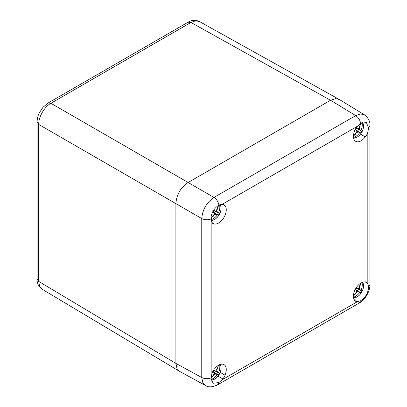 <?xml version="1.0" encoding="UTF-8"?>
<svg xmlns="http://www.w3.org/2000/svg" width="407" height="407" viewBox="0 0 407 407"><rect width="100%" height="100%" fill="white"/><g stroke="black" fill="none" stroke-linecap="round" stroke-linejoin="round"><path stroke-width="0.61" d="M211.045 219.943A8.827 5.098 120 0 0 219.271 214.586L220.584 211.604L221.087 209.193L221.077 207.026L220.35 204.604M211.019 219.8A13.777 13.767 -60 0 0 217.394 214.764A15.491 5.311 -160.9 0 0 217.46 214.754A15.537 0.468 32.5 0 0 218.32 215.201A5.632 3.251 120 0 0 218.869 214.352A5.632 3.251 120 0 0 219.327 213.451A15.537 0.468 -152.5 0 0 218.508 212.932L213.828 210.612L219.327 213.451M218.493 205.398A13.777 4.085 -60 0 1 215.832 211.325A15.481 4.996 12 0 1 215.741 211.335A15.537 0.468 -152.5 0 0 213.787 210.251A5.632 3.251 120 0 0 213.237 211.101A5.632 3.251 120 0 0 212.78 212.001A15.537 0.468 32.5 0 0 214.687 213.151L212.82 211.905M218.32 215.201L213.182 211.899A2.88 1.664 -60 0 0 213.589 211.304A2.88 1.664 120 0 0 213.899 210.653M214.687 213.151A15.486 4.736 -132.9 0 1 214.728 213.232A13.777 4.085 120 0 1 210.928 218.503M217.394 214.764L215.812 214.245L214.113 214.769L213.075 216.565L212.652 216.112M217.282 208.089L217.887 208.231L216.855 210.022L217.15 211.615L218.493 212.866A13.777 13.767 120 0 0 219.663 204.828M212.82 216.107L213.075 216.565M217.887 208.231L217.363 208.236M213.182 211.899L212.861 211.823M217.46 214.754L213.11 211.859M219.8 204.777A8.827 5.098 -60 0 1 219.271 214.586L217.379 217.18L215.471 218.885L212.932 220.187L211.167 220.508M215.741 211.335L213.726 210.338M216.855 210.022L216.59 209.875M217.15 211.615L215.995 211.019M215.812 214.245L214.591 213.456M214.113 214.769L213.853 214.616M353.53 137.729A8.827 5.098 120 0 0 361.706 132.351L363.019 129.37L363.522 126.959L363.512 124.796L362.764 122.334M353.51 137.546A13.777 13.767 -60 0 0 359.829 132.534A15.491 5.311 -160.9 0 0 359.895 132.519A15.537 0.468 32.5 0 0 360.755 132.967A5.632 3.251 120 0 0 361.304 132.117A5.632 3.251 120 0 0 361.762 131.217A15.537 0.468 -152.5 0 0 360.943 130.698L356.257 128.378L361.762 131.217M360.928 123.168A13.777 4.085 -60 0 1 358.267 129.09A15.481 4.996 12 0 1 358.175 129.1A15.537 0.468 -152.5 0 0 356.222 128.022A5.632 3.251 120 0 0 355.672 128.866A5.632 3.251 120 0 0 355.214 129.767A15.537 0.468 32.5 0 0 357.122 130.917L355.255 129.67M360.755 132.967L355.616 129.665A2.88 1.664 -60 0 0 356.018 129.07A2.88 1.664 120 0 0 356.334 128.419M357.122 130.917A15.486 4.736 -132.9 0 1 357.163 130.998A13.777 4.085 120 0 1 353.439 136.182M359.829 132.534L358.246 132.01L356.547 132.54L355.509 134.33L355.087 133.878M359.717 125.855L360.322 125.997L359.289 127.788L359.584 129.38L360.928 130.632A13.777 13.767 120 0 0 362.098 122.578M355.255 133.878L355.509 134.33M360.322 125.997L359.798 126.002M355.616 129.665L355.296 129.594M359.895 132.519L355.545 129.624M362.215 122.527A8.827 5.098 -60 0 1 361.706 132.351L359.813 134.946L357.906 136.65L355.362 137.953L353.637 138.273M358.175 129.1L356.161 128.103M359.289 127.788L359.025 127.64M359.584 129.38L358.43 128.785M358.246 132.01L357.025 131.222M356.547 132.54L356.288 132.382M353.53 297.497A8.827 5.098 120 0 0 361.706 292.119L363.019 289.138L363.522 286.732L363.512 284.564L362.8 282.173M353.51 297.319A13.777 13.767 -60 0 0 359.829 292.302A15.491 5.311 -160.9 0 0 359.895 292.287A15.537 0.468 32.5 0 0 360.755 292.74A5.632 3.251 120 0 0 361.304 291.89A5.632 3.251 120 0 0 361.762 290.99A15.537 0.468 -152.5 0 0 360.943 290.471L356.257 288.151L361.762 290.99M360.887 283.048A13.777 4.085 -60 0 1 358.267 288.863A15.481 4.996 12 0 1 358.175 288.868A15.537 0.468 -152.5 0 0 356.222 287.79A5.632 3.251 120 0 0 355.672 288.639A5.632 3.251 120 0 0 355.214 289.54A15.537 0.468 32.5 0 0 357.122 290.69L355.255 289.443M360.755 292.74L355.616 289.438A2.88 1.664 -60 0 0 356.018 288.838A2.88 1.664 120 0 0 356.334 288.192M357.122 290.69A15.486 4.736 -132.9 0 1 357.163 290.771A13.777 4.085 120 0 1 353.439 295.95M359.829 292.302L358.246 291.778L356.547 292.307L355.509 294.098L355.087 293.645M359.717 285.628L360.322 285.77L359.289 287.556L359.584 289.153L360.928 290.4A13.777 13.767 120 0 0 362.108 282.422M355.255 293.645L355.509 294.098M360.322 285.77L359.798 285.77M355.616 289.438L355.296 289.362M359.895 292.287L355.545 289.392M362.276 282.356A8.827 5.098 -60 0 1 361.706 292.119L359.813 294.714L357.906 296.418L355.362 297.726L353.637 298.041M358.175 288.868L356.161 287.876M359.289 287.556L359.025 287.408M359.584 289.153L358.43 288.558M358.246 291.778L357.025 290.995M356.547 292.307L356.288 292.155M211.019 379.706A8.827 5.098 120 0 0 219.271 374.354L220.584 371.372L221.087 368.966L221.077 366.799L220.365 364.407M210.999 379.578A13.777 13.767 -60 0 0 217.394 374.537A15.491 5.311 -160.9 0 0 217.46 374.521A15.537 0.468 32.5 0 0 218.32 374.969A5.632 3.251 120 0 0 218.869 374.125A5.632 3.251 120 0 0 219.327 373.224A15.537 0.468 -152.5 0 0 218.508 372.705L213.828 370.38L219.327 373.224M218.452 365.283A13.777 4.085 -60 0 1 215.832 371.098A15.481 4.996 12 0 1 215.741 371.103A15.537 0.468 -152.5 0 0 213.787 370.024A5.632 3.251 120 0 0 213.237 370.874A5.632 3.251 120 0 0 212.78 371.774A15.537 0.468 32.5 0 0 214.687 372.924L212.82 371.677M218.32 374.969L213.182 371.667A2.88 1.664 -60 0 0 213.589 371.072A2.88 1.664 120 0 0 213.899 370.421M214.687 372.924A15.486 4.736 -132.9 0 1 214.728 373A13.777 4.085 120 0 1 210.928 378.271M217.394 374.537L215.812 374.013L214.113 374.542L213.075 376.333L212.652 375.88M217.282 367.862L217.887 367.999L216.855 369.79L217.15 371.382L218.493 372.634A13.777 13.767 120 0 0 219.673 364.657M212.82 375.88L213.075 376.333M217.887 367.999L217.363 368.004M213.182 371.667L212.861 371.596M217.46 374.521L213.11 371.627M219.841 364.591A8.827 5.098 -60 0 1 219.271 374.354L217.379 376.948L215.471 378.652L212.932 379.96L211.126 380.28M215.741 371.103L213.726 370.111M216.855 369.79L216.59 369.642M217.15 371.382L215.995 370.792M215.812 374.013L214.591 373.229M214.113 374.542L213.853 374.384M339.102 99.364L335.51 98.616L330.545 100.264L188.11 182.499C180.616 187.566 176.546 194.617 175.9 203.642L175.9 363.415L176.959 368.538L179.406 371.276M179.324 371.225L42.196 289.27L39.611 286.223L38.711 281.415L38.711 124.435C38.523 116.992 44.373 106.853 50.921 103.292L190.939 22.451L195.548 20.823L199.481 21.546C195.533 19.739 191.733 19.953 188.095 22.187L190.939 22.451L330.545 100.264L188.11 182.499L50.921 103.292L48.077 103.027L188.095 22.187M48.077 103.027L43.142 107.133L39.611 112.317C38.095 114.932 37.246 118.193 37.062 122.105L38.711 124.435L175.9 203.642C176.546 194.617 180.616 187.571 188.11 182.499L213.97 197.431C216.631 199.227 218.279 201.806 218.915 205.169L222.161 204.365A10.791 6.232 -60 0 1 222.843 204.436L222.914 204.309A10.933 6.314 -60 0 1 224.099 204.746A10.933 6.314 -60 0 1 225.071 205.555L225 205.683A10.791 6.232 -60 0 1 224.028 217.333A10.791 6.232 -60 0 1 214.423 223.998L214.352 224.125A10.933 6.314 -60 0 1 213.166 223.687A10.933 6.314 -60 0 1 212.195 222.878L212.266 222.751A10.791 6.232 -60 0 1 211.869 222.197L210.928 218.579C211.37 212.729 214.031 208.257 218.915 205.169M354.701 300.285A10.791 6.232 -60 0 1 353.439 296.159A10.791 6.232 -60 0 1 357.453 286.08A10.791 6.232 -60 0 1 365.272 281.975L365.349 281.848A10.933 6.314 -60 0 1 366.534 282.285A10.933 6.314 -60 0 1 367.506 283.094L367.435 283.221A10.791 6.232 -60 0 1 367.831 283.771L368.615 286.899C368.269 292.842 365.608 297.446 360.638 300.717L357.539 301.602A10.791 6.232 -60 0 1 356.858 301.531L356.786 301.658A10.933 6.314 -60 0 1 355.601 301.221A10.933 6.314 -60 0 1 354.629 300.412L356.858 301.531M360.49 134.142L365.272 136.905A10.791 6.232 -60 0 1 355.672 141.326A10.791 6.232 -60 0 1 353.439 136.386A10.791 6.232 -60 0 1 354.701 130.8L354.629 130.759A10.933 6.314 -60 0 1 356.786 127.02L356.858 127.06A10.791 6.232 -60 0 1 357.539 126.206L360.638 123.346L366.361 122.578L368.615 127.951L367.831 132.148A10.791 6.232 -60 0 1 367.435 133.165L367.506 133.206A10.933 6.314 -60 0 1 365.349 136.945L365.272 136.905M218.06 376.144L222.843 378.907A10.791 6.232 -60 0 1 222.161 379.762L218.915 382.539L213.136 383.272L210.928 378.347L211.869 373.819A10.791 6.232 -60 0 1 212.266 372.802L212.195 372.761A10.933 6.314 -60 0 1 214.352 369.022L214.423 369.063A10.791 6.232 -60 0 1 224.028 364.641A10.791 6.232 -60 0 1 225 375.168L225.071 375.213A10.933 6.314 -60 0 1 222.914 378.948L222.843 378.907M225.071 375.213L220.218 372.41L225 375.168M360.638 123.346C360.007 119.984 358.358 117.404 355.698 115.603L360.597 113.975L364.479 114.84C368.437 117.984 370.258 121.556 369.938 125.549L368.615 127.951M222.838 204.436L225 205.683M212.266 222.751L214.423 223.998M222.914 204.309L225.071 205.555M212.195 222.878L214.352 224.125M42.201 289.27C38.701 286.838 36.986 283.445 37.062 279.09L38.711 281.415L175.9 363.415L201.765 377.523L202.803 382.58L205.489 385.51L179.599 371.388L177.02 368.661L175.9 363.415L175.9 203.642L201.765 218.574C202.493 209.595 206.563 202.549 213.97 197.431L355.698 115.603L330.545 100.264L335.648 98.606L339.301 99.481L364.479 114.84M365.272 281.975L367.435 283.221M365.349 281.848L367.506 283.094M354.629 300.412L356.786 301.658M210.943 219.073L212.093 217.079M217.842 207.122L218.991 205.128M353.444 136.727L354.528 134.844M360.276 124.888L361.431 122.883M353.444 296.494L354.528 294.617M360.276 284.661L361.365 282.779M210.938 378.851L212.093 376.851M217.842 366.89L218.93 365.013M222.161 379.762L357.539 301.602M367.831 283.771L367.831 132.148M357.539 126.206L222.161 204.365M211.869 222.197L211.869 373.819M210.938 218.986C207.707 220.116 204.65 219.978 201.765 218.574L201.765 377.523C204.65 378.932 207.707 379.07 210.938 377.935M368.615 286.899L369.938 284.498L369.938 125.549M218.915 382.539L217.496 384.89L359.223 303.062L360.638 300.717M339.026 99.323L199.481 21.546M37.062 279.09L37.062 122.105M359.223 303.062C365.283 299.842 370.177 290.873 369.938 284.498M205.489 385.51C208.389 387.459 212.388 387.25 217.496 384.89"/></g></svg>
